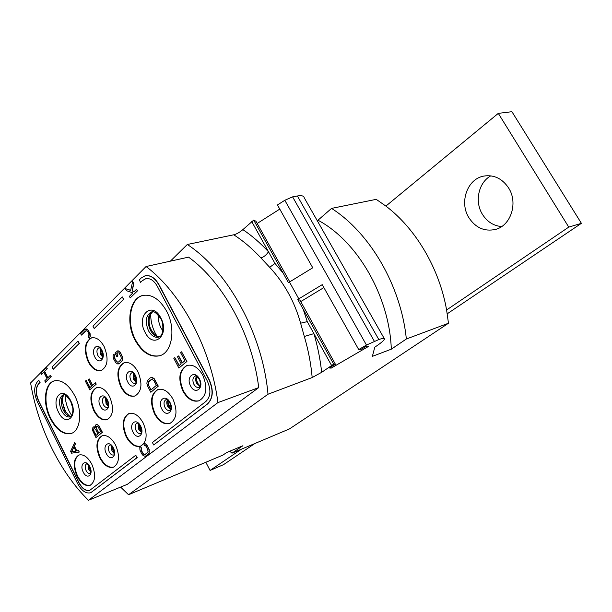 <?xml version="1.0" encoding="UTF-8"?>
<svg xmlns="http://www.w3.org/2000/svg" width="612" height="612" viewBox="0 0 612 612"><rect width="100%" height="100%" fill="white"/><g stroke="black" fill="none" stroke-linecap="round" stroke-linejoin="round"><path stroke-width="0.92" d="M90.369 485.217C85.665 486.158 81.373 483.059 77.495 475.914C73.333 465.724 73.868 458.732 79.101 454.953M91.808 464.217C96.03 474.637 95.472 481.675 90.117 485.324C85.359 486.502 80.983 483.426 76.99 476.113C72.767 465.678 73.386 458.656 78.849 455.037C83.492 453.936 87.814 456.996 91.808 464.217M30.6 382.936C38.051 427.421 59.655 471.959 88.434 500.295L217.926 402.597C211.025 348.343 181.007 292.628 146.069 266.526L30.6 382.936M182.904 391.099C177.778 378.599 179.132 370.053 186.981 365.456C192.91 364.14 198.173 367.376 202.756 375.164C207.881 387.61 206.627 396.163 198.992 400.829C192.879 402.306 187.517 399.062 182.904 391.099M154.53 413.873C149.657 401.954 150.789 393.83 157.927 389.5C163.511 388.23 168.522 391.42 172.959 399.078C177.84 410.958 176.791 419.09 169.822 423.473C164.085 424.881 158.99 421.683 154.53 413.873M126.126 436.67C121.497 425.317 122.423 417.606 128.91 413.536C134.15 412.32 138.909 415.472 143.185 422.976C147.821 434.313 146.964 442.032 140.622 446.14C135.252 447.471 130.417 444.312 126.126 436.67M99.771 457.822C95.365 446.974 96.115 439.63 102.036 435.805C106.955 434.65 111.483 437.756 115.607 445.115C120.021 455.948 119.332 463.299 113.534 467.163C108.492 468.409 103.91 465.296 99.771 457.822M120.824 386.861C116.028 374.888 117.152 366.825 124.198 362.664C129.316 361.631 133.906 364.683 137.968 371.821C142.772 383.762 141.724 391.841 134.839 396.048C129.576 397.196 124.909 394.136 120.824 386.861M93.743 410.614C89.184 399.231 90.102 391.581 96.489 387.664C101.309 386.662 105.685 389.676 109.617 396.691C114.176 408.066 113.327 415.724 107.069 419.679C102.135 420.773 97.691 417.751 93.743 410.614M88.212 361.807C83.5 349.834 84.594 341.848 91.494 337.847C96.191 337.005 100.406 339.928 104.147 346.599C108.86 358.563 107.834 366.565 101.072 370.604C96.252 371.538 91.968 368.608 88.212 361.807M166.533 311.011C176.195 328.407 172.156 352.734 159.633 355.771C150.208 357.66 142.007 352.435 135.038 340.104C125.552 322.769 129.507 298.151 142.772 295.451C151.738 293.951 159.655 299.138 166.533 311.011M74.779 395.757C82.666 410.851 80.623 430.802 71.252 433.441C63.518 435.101 56.503 430.106 50.222 418.447C42.473 403.43 44.431 383.341 54.239 380.878C61.674 379.44 68.521 384.397 74.779 395.757M90.828 492.691L137.195 457.608L135.757 455.259L89.773 490.327C85.779 491.329 82.092 488.736 78.711 482.554L38.541 401.013C35.435 393.707 35.427 388 38.51 383.892L39.872 382.538L38.778 380.327L37.424 381.681C33.759 386.585 33.775 393.378 37.47 402.053L77.548 483.472C81.572 490.839 85.963 493.93 90.729 492.729L136.989 457.692L135.757 455.259M38.778 380.327L40.078 382.477L38.717 383.823C35.634 387.939 35.641 393.646 38.747 400.952L78.91 482.478C82.245 488.59 85.894 491.191 89.872 490.288M53.206 369.281L79.361 343.424L77.969 341.159L52.089 367.032L53.206 369.281L79.147 343.485L77.969 341.159M94.187 328.537L123.754 299.299L122.255 296.897L92.97 326.165L94.187 328.537L123.532 299.352L122.255 296.897M140.607 282.377L142.435 280.564L145.771 278.667C150.139 277.986 153.964 280.487 157.238 286.171L207.254 380.855C211.171 389.714 210.742 396.561 205.976 401.396L152.411 442.484L153.681 444.962L207.361 404.035C213.053 398.29 213.573 390.127 208.899 379.555L158.753 284.702C154.859 277.955 150.315 274.979 145.128 275.775L141.112 278.055L139.291 279.875L140.607 282.377L142.435 280.564M145.886 278.644L142.657 280.51M153.681 444.962L207.575 403.958C213.267 398.213 213.779 390.051 209.113 379.478L158.975 284.649C155.081 277.902 150.537 274.926 145.35 275.721L145.235 275.752M79.239 452.069L78.734 450.57L76.768 450.876L74.419 446.133L75.437 443.922L74.733 442.499L70.602 451.289L71.528 453.171L79.239 452.069L78.527 450.639L76.561 450.952L74.213 446.209L75.23 443.991L74.526 442.568M95.143 427.153L94.149 426.763L92.902 427.383L92.565 430.435L95.954 437.588L102.196 432.37L99.243 426.495L97.614 424.751L96.191 424.567L95.533 425.133L95.212 427.49L93.429 426.931M95.954 437.588L102.403 432.302L98.708 425.317L96.191 424.567M150.827 392.277L158.301 386.141L154.216 378.69L152.212 377.39L150.208 377.864L147.285 380.74L146.872 383.334L147.614 386.05L150.827 392.277L158.087 386.21L154.002 378.759L151.11 377.466M182.361 362.839L178.727 355.932L177.526 356.842L181.19 363.819L179.041 365.624L174.825 357.592L173.846 358.425L178.895 368.064L186.714 361.531L181.596 351.808L180.601 352.657L184.855 360.751L182.185 362.985L178.513 355.993M179.217 365.479L174.825 357.592M178.895 368.064L186.928 361.463L181.596 351.808M118.017 362.205L116.693 361.6L114.88 358.464L114.696 355.671L113.924 354.164L113.136 355.136L113.082 356.666L113.817 359.313L115.752 362.702L117.642 363.933L119.524 363.452L122.27 360.575L122.645 358.005L120.74 353.048L118.047 350.699L114.987 353.032L116.923 356.811L117.994 355.954L116.831 353.69L117.971 352.634M92.542 385.239L89.383 378.981L88.38 379.784L91.578 386.118L89.865 387.694L86.185 380.396L85.397 381.131L89.803 389.875L96.053 384.175L95.311 382.699L92.374 385.392L89.176 379.05M90.025 387.541L86.185 380.396M89.803 389.875L96.268 384.107L95.311 382.699M47.866 377.78L44.691 371.377L47.292 368.761L46.596 367.368L40.866 372.999L41.547 374.383L43.773 372.15L47.002 378.637L44.76 380.855L45.449 382.248L51.026 376.747L50.329 375.347L47.713 377.941L44.485 371.438L47.086 368.822L46.39 367.43M41.547 374.383L43.827 372.249M45.449 382.248L51.232 376.686L50.329 375.347M89.23 338.329L90.278 336.34L90.086 333.578L87.57 329.432L86.537 328.988L84.747 329.516L80.654 333.639L81.388 335.101L85.496 330.985L86.797 330.786L88.074 332.094L88.939 334.19L88.48 336.86L89.23 338.329L90.063 336.401L89.383 332.278L87.355 329.493L85.535 329.095M81.388 335.101L86.216 330.702M134.181 291.595L132.291 290.884L133.76 283.524L132.674 281.451L130.647 290.402L125.376 288.627L126.447 290.677L132.865 292.896L129.4 296.338L130.203 297.883L137.34 290.838L136.522 289.277L134.082 291.695L132.077 290.937L133.538 283.578L132.452 281.505M130.67 290.287L125.376 288.627M130.203 297.883L137.562 290.784L136.522 289.277M145.319 454.425L144.05 454.402L142.703 452.949L141.165 449.522L141.38 447.938L140.599 446.408L139.788 447.311L139.949 450.027L141.617 453.706L143.223 455.665L145.182 456.307L148.272 454.318L149.221 452.536L149.068 449.797L147.385 446.087L145.763 444.121L144.646 443.555L143.774 443.868L144.562 445.406L145.136 445.322L146.498 446.775L148.142 451.22L147.492 452.781L144.547 454.662L143.162 453.943L141.326 450.738L141.173 448.022L140.393 446.492M146.046 456.001L149.099 453.423L149.282 449.721L146.788 444.84L144.853 443.478L143.774 443.868M146.069 266.526L188.55 257.139C223.227 282.017 252.488 335.345 258.715 387.61L127.327 484.337L88.434 500.295M120.618 487.083L128.543 494.733L268.002 394.227C262.686 333.831 227.855 270.741 187.31 244.494L170.373 261.156M229.798 451.22L231.986 453.171L289.422 428.943L448.466 323.243L446.599 309.978C439.301 268.324 415.793 228.704 385.897 206.091L376.227 199.351L331.559 208.394L317.988 220.205L317.093 220.397M333.693 364.132L297.769 299.475L299.941 300.148L335.43 364.293L333.693 364.132L321.66 372.325L312.181 377.543C310.965 363.834 308.349 350.14 304.325 336.478L300.614 323.205C294.594 301.693 284.289 283.065 269.685 267.306L260.934 257.943C252.297 248.61 243.232 240.891 233.738 234.794L187.31 244.494M233.738 234.794C236.462 234.167 239.506 232.438 242.888 229.622C251.8 235.628 260.337 243.002 268.484 251.746L274.964 263.42L283.142 273.097L253.712 220.106L242.888 229.622M253.712 220.106L255.954 221.253L289.774 281.864M257.185 223.464L279.776 209.097M317.988 220.205C357.37 241.097 389.446 296.2 391.313 349.177L372.371 356.36L374.781 347.203L377.168 345.558C381.704 342.414 384.145 340.234 384.512 339.017C384.657 337.977 382.76 338.153 378.82 339.561L297.394 195.985L292.605 196.857L284.81 200.277L277.45 204.966L312.755 267.781L288.428 282.668L283.142 273.097M297.394 195.985C301.594 195.274 303.866 195.855 304.218 197.745L384.175 338.421M391.313 349.177L406.36 338.994C400.967 285.789 369.985 232.866 331.559 208.394M448.466 323.243L406.36 338.994M385.897 206.091L498.298 113.365L568.755 227.113L446.599 309.978M508.603 187.953C502.207 178.505 493.945 174.55 483.832 176.072C467.201 178.849 459.084 202.495 468.914 217.727C475.601 227.794 484.383 231.711 495.261 229.485C510.737 225.966 518.425 202.977 508.603 187.953M498.298 113.365L511.923 111.705L581.4 223.326L447.242 313.795M241.342 449.223L210.077 470.437L205.831 462.274M568.755 227.113L581.4 223.326M254.867 443.516L223.51 464.661L210.077 470.437M378.82 339.561L366.466 345.061L358.716 349.567L322.233 284.656L297.769 299.475M335.43 364.293L329.126 367.957L331.199 368.11L368.485 346.43L366.71 346.094L360.284 349.834L358.716 349.567M312.181 377.543L268.002 394.227M231.986 453.171L242.933 445.712L226.669 452.528L222.944 455.083L128.543 494.733M251.662 221.414L268.484 251.746C266.434 254.906 263.917 256.971 260.934 257.943M303.17 309.167L307.255 321.629L331.528 365.387M289.476 282.055L298.817 298.863M300.744 301.594L323.878 287.586M330.648 367.078L331.199 368.11M490.809 175.835C478.416 182.583 474.43 201.723 482.44 214.353C487.144 221.758 493.54 225.836 501.633 226.57M258.715 387.61L217.926 402.597M199.252 400.722C193.216 401.992 187.945 398.726 183.432 390.915C178.36 378.637 179.63 370.122 187.249 365.372M170.09 423.374C164.414 424.567 159.403 421.339 155.058 413.689C150.231 401.992 151.279 393.899 158.194 389.416M140.882 446.041C135.573 447.142 130.823 443.96 126.646 436.478C122.071 425.355 122.913 417.675 129.17 413.452M113.786 467.055C108.806 468.073 104.308 464.936 100.284 457.631C95.931 447.012 96.604 439.707 102.296 435.721M135.099 395.956C129.912 396.89 125.33 393.807 121.352 386.685C116.609 374.949 117.642 366.917 124.465 362.587M107.33 419.58C102.456 420.459 98.104 417.415 94.263 410.438C89.757 399.292 90.591 391.672 96.757 387.587M101.332 370.52C96.589 371.247 92.397 368.294 88.74 361.654C84.074 349.926 85.083 341.963 91.762 337.778M143.047 295.389C129.966 298.35 126.179 322.761 135.573 339.951C142.443 352.13 150.552 357.377 159.9 355.679M71.505 433.35C63.832 434.788 56.908 429.769 50.735 418.279C43.069 403.415 44.883 383.54 54.499 380.802M71.558 451.817L73.838 446.867L75.942 451.128L71.558 451.817L73.922 447.043M75.926 451.09L71.757 451.74M96.015 435.469L93.705 430.848L93.491 429.303L94.026 428.499L95.549 429.287L97.866 433.916L96.015 435.469M96.398 426.48L97.828 426.312L100.659 431.575L98.662 433.25L96.107 427.773L96.948 426.113M96.191 435.323L93.705 430.848M93.911 430.779L93.697 429.226L94.179 428.477M98.83 433.105L96.543 428.545L96.604 426.411M150.942 389.951L148.532 385.277L148.05 383.074L148.716 381.383L151.768 379.165L153.903 380.725L156.343 385.422L150.942 389.951M151.118 389.806L148.532 385.277M148.739 385.208L148.456 382.095L151.776 379.165M119.141 351.173L117.833 350.76M119.944 351.915L118.927 351.234M120.74 353.048L119.73 351.977M121.91 355.327L120.526 353.109M122.415 356.727L121.696 355.388M122.645 358.005L122.201 356.788M122.591 359.542L122.431 358.066M122.27 360.575L122.377 359.611M121.681 361.485L122.056 360.644M119.524 363.452L121.467 361.554M118.468 363.918L119.309 363.513M114.696 355.671L113.71 354.226M114.398 356.314L114.482 355.733M114.505 357.332L114.192 356.375M114.88 358.464L114.291 357.393M116.035 360.728L114.666 358.533M116.693 361.6L115.821 360.789M117.366 362.097L116.479 361.669M116.831 353.69L117.764 352.688L118.996 353.032L120.832 356.184L121.306 358.357L120.686 360.032L118.537 362.006L117.152 362.159M117.994 355.954L116.617 353.751M116.923 356.811L117.787 356.016M87.998 464.554L88.748 469.519L90.783 472.02M86.766 463.781L86.674 463.812C84.93 464.975 84.739 467.216 86.085 470.536C87.363 472.862 88.755 473.833 90.27 473.466L90.171 473.612C91.111 474.415 90.951 472.173 89.689 466.902C87.944 464.347 86.881 463.299 86.506 463.766L86.759 463.774M83.217 472.02C87.042 480.259 93.996 474.82 89.788 466.749C85.879 458.464 79.047 464.08 83.217 472.02M300.614 323.205L307.255 321.629M269.685 267.306L274.964 263.42M304.325 336.478L313.91 333.632C317.697 346.484 320.275 359.382 321.66 372.325M284.81 200.277L366.466 345.061M292.597 196.857L374.299 341.198M190.6 385.965C195.19 395.36 204.507 388.077 199.413 378.905C194.692 369.464 185.551 376.977 190.6 385.965M195.45 376.028L195.159 376.112C192.673 377.581 192.245 380.312 193.882 384.29C195.35 386.807 197.056 387.84 198.992 387.381L199.267 387.266M196.506 376.303C195.35 378.293 195.404 380.633 196.674 383.334L199.933 386.401M196.85 376.51C196.437 379.478 196.704 381.697 197.653 383.166L196.689 380.389M161.82 409.03C166.196 418.118 174.848 411.356 169.998 402.474C165.5 393.34 157.016 400.317 161.82 409.03M166.326 399.552L166.059 399.628C163.794 401.021 163.435 403.606 164.988 407.401C166.41 409.879 168.032 410.897 169.853 410.453L170.105 410.346M167.39 399.934C166.479 401.809 166.602 403.974 167.749 406.429L170.702 409.382M170.136 408.219L167.673 401.197M133.018 432.11C137.187 440.892 145.197 434.627 140.584 426.044C136.308 417.223 128.444 423.68 133.018 432.11M137.172 423.091L136.958 423.152C134.892 424.46 134.602 426.924 136.078 430.534C137.448 432.959 138.985 433.962 140.691 433.548L140.898 433.457M138.274 423.588L138.809 429.54L141.426 432.363M141.234 430.58L139.108 424.338M106.297 453.523C110.282 462.006 117.726 456.2 113.327 447.885C109.25 439.355 101.952 445.352 106.297 453.523M109.257 451.993C110.581 454.364 112.042 455.351 113.641 454.961L113.61 455.053C114.643 455.756 114.513 453.423 113.205 448.076C111.529 445.582 110.428 444.534 109.892 444.916L109.976 444.97C108.095 446.194 107.85 448.535 109.257 451.993M111.292 445.551L111.958 450.983L114.268 453.645M114.153 450.769L113.067 447.808M127.778 382.018C131.985 390.831 140.041 383.953 135.382 375.363C131.06 366.504 123.165 373.588 127.778 382.018M132.177 372.67L131.94 372.723C129.698 374.062 129.346 376.632 130.876 380.45C132.177 382.752 133.661 383.724 135.329 383.372L135.558 383.28M133.248 373.167L133.653 379.562L136.147 382.255M136.323 381.521L133.821 373.664M100.314 406.062C104.338 414.576 111.789 408.204 107.36 399.896C103.244 391.343 95.931 397.899 100.314 406.062M103.313 404.54C104.568 406.804 105.983 407.76 107.551 407.416L107.536 407.493C108.4 408.739 108.714 401.839 107.238 400.118C105.815 397.93 104.782 396.943 104.124 397.165L104.178 397.211C102.143 398.466 101.852 400.914 103.313 404.54M105.478 397.792L106.044 403.629L108.248 406.177M108.37 404.058L106.84 399.422M94.837 356.995C98.892 365.532 106.381 358.571 101.906 350.255C97.752 341.672 90.408 348.832 94.837 356.995M99.106 347.777L98.907 347.823C96.711 349.108 96.359 351.655 97.866 355.473C99.067 357.622 100.429 358.555 101.959 358.265L102.15 358.196M100.192 348.404L100.651 354.669L102.732 357.087M102.969 355.465L101.271 349.651M145.098 332.354C135.803 315.815 151.952 300.247 160.803 317.888C170.274 335.062 153.497 349.834 145.098 332.354M148.433 330.648C144.753 321.377 145.809 315.149 151.608 311.959C153.291 310.552 156.274 312.686 160.543 318.347C164.207 323.067 162.968 334.94 160.52 336.042L158.646 337.174C154.744 337.923 151.34 335.743 148.433 330.648M159.495 336.822C155.915 336.898 152.855 334.665 150.315 330.12C146.819 321.698 147.553 315.601 152.51 311.822M150.705 313.65C150.583 320.481 152.113 327.015 155.295 333.257L157.001 336.187M162.823 330.855L161.048 328.032C158.952 323.901 158.087 319.64 158.47 315.249M58.5 412.159C50.597 397.234 63.204 385.07 70.755 400.868C78.803 416.298 65.729 427.811 58.5 412.159M61.475 410.629C58.354 402.772 58.913 397.525 63.128 394.893L64.405 394.847C64.451 393.661 66.517 395.757 70.609 401.135L72.721 407.944C73.402 410.591 71.879 416.588 71.283 416.191L70.242 416.879C67.029 417.552 64.107 415.472 61.475 410.629M70.992 416.466C68.07 416.374 65.492 414.232 63.273 410.04C60.389 403.109 60.619 398.022 63.969 394.786M62.225 401.426L65.683 412.106M65.063 395.054C65.277 400.661 66.677 406.1 69.255 411.386L71.719 415.609M89.888 469.343L90.79 470.812M88.794 465.449L89.842 469.259M195.358 376.043L195.274 376.066C194.976 375.026 196.276 376.082 199.191 379.233C200.239 380.083 200.79 386.73 199.795 386.669L199.191 387.312M197.714 383.288L200.086 386.034M166.273 399.552L166.135 399.575C166.479 398.925 167.711 399.988 169.815 402.75C172.485 411.233 169.662 409.856 169.945 410.445L170.067 410.377M168.828 406.345L170.847 408.877M167.818 400.233C167.627 402.788 167.94 404.792 168.767 406.238M137.142 423.091L136.958 423.106C137.7 422.816 138.863 423.871 140.439 426.266C141.785 431.735 141.885 434.168 140.722 433.587L140.875 433.48M139.911 429.425L141.556 431.674M138.809 424.032C138.557 425.195 138.909 426.962 139.857 429.326M113.082 450.837L114.352 452.727M111.95 446.194L113.029 450.746M132.138 372.662L131.97 372.677C132.835 372.563 133.921 373.55 135.229 375.638C136.201 377.451 136.514 379.616 136.178 382.14L135.535 383.303M134.778 379.562L136.3 381.643M133.73 373.58C133.615 376.196 133.936 378.147 134.709 379.425M107.199 403.591L108.378 405.343M106.075 398.389C106.236 401.128 106.587 402.826 107.138 403.469M99.083 347.769L98.876 347.769C99.611 347.677 100.582 348.595 101.783 350.531C103.535 352.94 102.77 359.428 101.959 358.326L102.135 358.211M101.829 354.738L102.892 356.329M100.743 348.962C100.705 351.632 101.041 353.507 101.753 354.585M151.447 330.22C154.767 335.124 157.468 337.319 159.556 336.791M151.355 330.052C148.869 325.791 148.441 320.726 150.055 314.866L152.587 311.822M64.467 410.009C68.506 415.456 70.709 417.583 71.084 416.389M64.405 409.895L62.217 401.059C62.99 396.232 63.61 394.151 64.092 394.794"/></g></svg>
